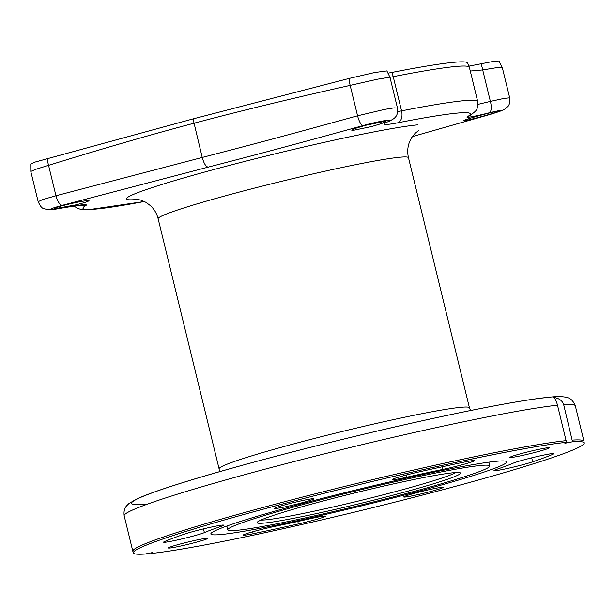 <?xml version="1.0" encoding="UTF-8"?>
<svg xmlns="http://www.w3.org/2000/svg" width="615" height="615" viewBox="0 0 615 615"><rect width="100%" height="100%" fill="white"/><g stroke="black" fill="none" stroke-linecap="round" stroke-linejoin="round"><path stroke-width="0.92" d="M563.678 404.647A232.178 12.815 -13.7 0 1 575.325 405.831C571.635 396.883 566.515 397.759 565.662 397.159C561.58 396.467 556.514 396.444 550.463 397.098C540.231 398.02 525.81 400.142 507.214 403.478C485.358 407.391 459.551 412.604 429.808 419.107C343.808 437.842 236.175 465.609 178.496 483.959C158.993 490.109 144.994 495.16 136.476 499.134L128.866 503.593L126.429 506.022C126.513 506.299 123.292 508.244 124.184 515.808A232.178 12.815 -13.7 0 1 303.387 459.174A232.178 12.815 -13.7 0 1 557.49 405.2C556.444 401.203 555.184 398.597 553.723 397.398C559.081 398.243 562.402 400.665 563.678 404.647L572.519 441.77L564.901 443.254L566.484 442.3A232.04 12.807 166.3 0 0 311.551 496.49A232.04 12.807 166.3 0 0 133.394 552.97A232.04 12.807 166.3 0 0 145.071 554.03L152.689 552.539L151.106 553.492L150.929 552.885M151.106 553.492A232.04 12.807 166.3 0 0 404.024 499.826A232.04 12.807 166.3 0 0 584.25 443.061A232.04 12.807 166.3 0 0 572.519 441.77M312.589 498.734A20.272 1.122 -13.7 0 1 313.865 498.819A20.272 1.122 -13.7 0 1 297.845 503.854A20.272 1.122 -13.7 0 1 275.751 508.505A20.272 1.122 -13.7 0 1 274.475 508.421A20.272 1.122 -13.7 0 1 290.495 503.377A20.272 1.122 -13.7 0 1 312.589 498.734M206.479 538.279A20.272 1.122 -13.7 0 1 207.755 538.363A20.272 1.122 -13.7 0 1 191.734 543.406A20.272 1.122 -13.7 0 1 169.64 548.05A20.272 1.122 -13.7 0 1 168.364 547.965A20.272 1.122 -13.7 0 1 184.385 542.93A20.272 1.122 -13.7 0 1 206.479 538.279M441.839 487.295A20.272 1.122 -13.7 0 1 443.115 487.38A20.272 1.122 -13.7 0 1 427.094 492.423A20.272 1.122 -13.7 0 1 405.001 497.066A20.272 1.122 -13.7 0 1 403.724 496.982A20.272 1.122 -13.7 0 1 419.745 491.938A20.272 1.122 -13.7 0 1 441.839 487.295M547.957 447.751A20.272 1.122 -13.7 0 1 549.226 447.835A20.272 1.122 -13.7 0 1 533.205 452.871A20.272 1.122 -13.7 0 1 511.111 457.514A20.272 1.122 -13.7 0 1 509.843 457.437A20.272 1.122 -13.7 0 1 525.856 452.394A20.272 1.122 -13.7 0 1 547.957 447.751M204.388 532.613A166.411 9.187 166.3 0 1 220.585 526.571A21.471 1.184 166.3 0 0 223.614 525.187A21.471 1.184 166.3 0 0 208.239 527.762A21.471 1.184 166.3 0 0 184.923 533.974A209.361 11.554 166.3 0 0 164.543 541.569A21.471 1.184 166.3 0 0 163.605 542.176A21.471 1.184 166.3 0 0 181.471 539.024A21.471 1.184 166.3 0 0 204.388 532.613L203.48 528.877M274.867 526.371A21.471 1.184 166.3 0 0 253.688 531.506A21.471 1.184 166.3 0 0 243.179 535.135A21.471 1.184 166.3 0 0 253.211 533.72A209.361 11.554 166.3 0 0 298.413 523.934A21.471 1.184 166.3 0 0 325.466 516.177A21.471 1.184 166.3 0 0 310.798 518.591A166.411 9.187 166.3 0 1 274.867 526.371M497.005 469.222A21.471 1.184 166.3 0 0 493.976 470.613A21.471 1.184 166.3 0 0 509.351 468.038A21.471 1.184 166.3 0 0 532.667 461.827A209.361 11.554 166.3 0 0 553.046 454.231A21.471 1.184 166.3 0 0 553.984 453.624A21.471 1.184 166.3 0 0 536.119 456.776A21.471 1.184 166.3 0 0 513.202 463.187A166.411 9.187 166.3 0 1 497.005 469.222M406.792 477.209A166.411 9.187 166.3 0 1 442.723 469.422A21.471 1.184 166.3 0 0 463.902 464.294A21.471 1.184 166.3 0 0 474.411 460.666A21.471 1.184 166.3 0 0 464.379 462.073A209.361 11.554 166.3 0 0 419.184 471.866A21.471 1.184 166.3 0 0 392.124 479.623A21.471 1.184 166.3 0 0 406.792 477.209L406.261 475.018M220.408 534.589A152.289 8.41 -13.7 0 1 210.845 533.966A152.289 8.41 -13.7 0 1 331.193 496.105A152.289 8.41 -13.7 0 1 497.181 461.212A152.289 8.41 -13.7 0 1 506.752 461.834A152.289 8.41 -13.7 0 1 386.397 499.695A152.289 8.41 -13.7 0 1 220.408 534.589M236.252 530.384A134.846 7.442 -13.7 0 1 227.781 529.838A134.846 7.442 -13.7 0 1 334.352 496.313A134.846 7.442 -13.7 0 1 481.337 465.409A134.846 7.442 -13.7 0 1 489.809 465.962A134.846 7.442 -13.7 0 1 383.237 499.488A134.846 7.442 -13.7 0 1 236.252 530.384M453.924 472.681A104.681 5.781 -13.7 0 1 460.266 472.835A104.681 5.781 -13.7 0 1 380.524 498.427A104.681 5.781 -13.7 0 1 263.674 523.119A104.681 5.781 -13.7 0 1 257.17 522.343A104.681 5.781 -13.7 0 1 342.593 495.967A104.681 5.781 -13.7 0 1 453.924 472.681M455.846 472.535A101.998 5.627 -13.7 0 1 367.678 498.75A101.998 5.627 -13.7 0 1 265.472 519.867A101.998 5.627 -13.7 0 1 260.96 520.044M80.288 205.103A10.309 10.117 59.8 0 0 85.8 205.525C89.729 203.357 72.839 205.887 63.714 207.716C46.686 210.591 46.279 209.784 62.492 205.279A10.309 4.328 75.8 0 1 55.965 195.762L202.227 157.448C244.57 146.508 278.557 137.629 357.569 115.797L350.15 85.385L377.449 79.22L389.941 77.167L386.85 70.894L374.673 72.508L349.128 78.436L193.049 118.895L35.347 161.991L30.75 164.021L30.796 171.447L38.168 201.682L42.858 199.506L55.965 195.762L48.554 165.343L35.516 169.386L30.796 171.447M478.001 104.358L490.37 101.398L482.698 69.918L496.82 67.619L502.317 67.612L498.942 60.97L493.753 61.316L469.03 66.12M397.713 111.546L401.557 110.861L393.223 76.66A209.407 11.562 166.3 0 1 469.36 67.281L467.615 62.922A208.769 11.524 166.3 0 0 391.778 72.447L388.334 73.093M349.128 78.436A16.105 4.22 -102.7 0 0 350.15 85.385C292.079 98.377 239.988 111 193.886 123.254C150.467 134.739 102.021 148.769 48.554 165.343A16.105 6.719 -107.2 0 1 47.363 158.439M62.492 205.279L208.124 167.142C205.848 166.627 203.88 163.39 202.227 157.448L193.049 118.895M391.778 72.447A16.105 10.232 -101.1 0 1 393.223 76.66L389.979 77.306M480.984 63.799A16.105 6.235 -99.1 0 1 482.698 69.918L470.275 71.033M208.124 167.142C250.082 156.295 284.284 147.362 362.835 125.652A10.309 2.675 74.5 0 1 357.569 115.797L384.79 109.362L393.992 107.871L397.467 108.032L389.941 77.167M362.835 125.652C379.724 120.894 396.467 118.334 387.881 121.77C382.576 123.776 381.285 126.075 397.89 122.785A199.368 11.009 -13.7 0 1 457.852 113.045A199.368 11.009 -13.7 0 1 467.569 116.619C463.641 118.795 480.254 115.113 489.263 112.799A10.309 4.036 76 0 0 490.37 101.398L504.2 98.377L509.689 97.839L502.317 67.612M81.918 204.857L63.445 207.793A10.309 4.005 -100.7 0 0 63.714 207.716M384.452 121.393L365.425 125.345L355.516 128.351L351.765 130.226L352.895 130.426L371.921 126.482L381.83 123.454L385.574 121.586L384.452 121.393M87.953 200.667C81.088 200.682 47.27 209 56.096 208.447L75.245 205.01L85.262 202.427L89.075 200.828L87.953 200.667M54.973 208.293L56.096 208.447M490.27 114.382L412.373 136.599L490.47 114.336A10.309 4.313 -106.2 0 1 490.27 114.382C506.383 109.424 506.045 108.901 489.263 112.799M496.736 111.453C490.055 112.238 456.561 121.885 465.178 120.486C471.843 119.648 505.361 110.116 496.736 111.453L497.812 111.446M464.102 120.509L465.178 120.486M388.426 121.639L389.357 121.301A10.309 9.148 -113.1 0 1 387.881 121.77M557.49 405.2L566.484 442.3M572.319 440.102A232.178 12.815 -13.7 0 1 583.966 441.278L584.25 443.061M397.89 122.785A10.309 6.55 78.9 0 0 401.557 110.861A209.407 11.562 -13.7 0 1 477.694 101.483L469.36 67.281M417.793 124.86A154.972 8.556 166.3 0 0 223.66 166.919A154.972 8.556 166.3 0 0 136.13 199.537A154.972 8.556 166.3 0 0 137.868 199.368M144.387 201.497A199.368 11.009 -13.7 0 1 95.517 209.108A199.368 11.009 -13.7 0 1 85.8 205.525M490.662 114.267A10.309 4.313 -106.2 0 1 490.47 114.336L504.369 109.562L507.936 106.48C507.959 106.48 510.635 103.597 509.689 97.839M477.694 101.483C478.539 109.447 475.088 111.215 475.341 111.353L470.052 115.597A10.309 10.117 -120.2 0 1 467.569 116.619M418.969 130.257L414.979 133.455L411.666 137.668L409.236 142.695C407.53 147.515 407.276 152.52 408.475 157.717A128.835 7.111 166.3 0 0 400.38 157.186A128.835 7.111 166.3 0 0 259.953 186.714A128.835 7.111 166.3 0 0 158.132 218.74C156.81 213.582 154.28 209.254 150.552 205.764L146.093 202.42L141.212 200.198L136.207 199.191M408.475 157.717L469.437 407.791A128.835 7.111 166.3 0 0 461.342 407.268A128.835 7.111 166.3 0 0 320.915 436.788A128.835 7.111 166.3 0 0 219.094 468.822L219.378 471.736M145.455 504.338A222.138 12.262 -13.7 0 1 270.915 457.583A222.138 12.262 -13.7 0 1 549.18 397.305M124.184 515.808L132.825 551.255A232.178 12.815 -13.7 0 1 312.028 494.629A232.178 12.815 -13.7 0 1 566.131 440.648M220.585 526.571L220.293 525.348M442.723 469.422L442.085 466.808M253.211 533.72L252.734 531.767M298.413 523.934L297.814 521.474M532.667 461.827L531.698 457.837M553.046 454.231L552.877 453.516M575.325 405.831L583.966 441.278M63.445 207.793L59.57 208.5C52.483 209.73 48.17 210.084 46.64 209.538C43.442 207.924 42.158 210.199 38.168 201.682M73.854 205.971L77.682 208.447L80.803 209.338L88.806 209.677L144.402 201.505M389.357 121.301L394.177 118.434L395.499 117.019C395.614 116.896 398.428 114.036 397.467 108.032M158.132 218.74L219.094 468.822M469.437 407.791L470.529 410.513M132.825 551.255L133.394 552.97M489.809 465.962L488.887 462.165M227.781 529.838L226.858 526.04"/></g></svg>
